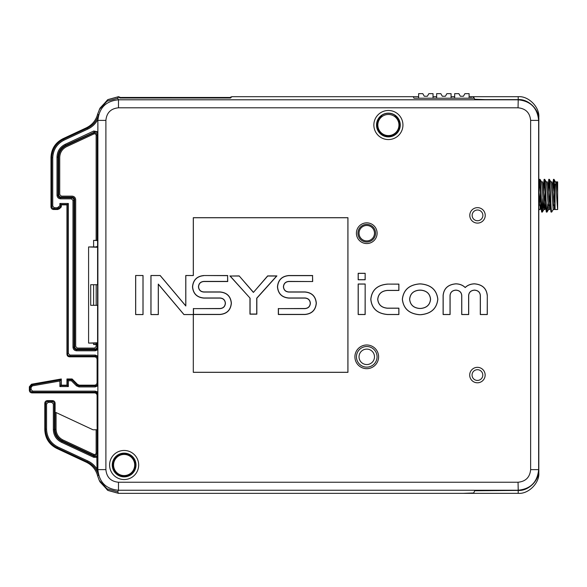 <?xml version="1.0" encoding="UTF-8"?>
<svg xmlns="http://www.w3.org/2000/svg" width="587" height="587" viewBox="0 0 587 587"><rect width="100%" height="100%" fill="white"/><g stroke="black" fill="none" stroke-linecap="round" stroke-linejoin="round"><path stroke-width="0.88" d="M388.396 135.582A10.559 10.559 0 0 1 377.83 125.024A10.559 10.559 0 0 1 388.396 114.465A10.559 10.559 0 0 0 377.83 125.024A10.559 10.559 0 0 0 388.396 135.582A10.559 10.559 0 0 0 398.955 125.024A10.559 10.559 0 0 0 388.396 114.465A10.559 10.559 0 0 1 398.955 125.024A10.559 10.559 0 0 1 388.396 135.582M124.136 475.573A10.559 10.559 0 0 1 113.57 465.007A10.559 10.559 0 0 1 124.136 454.448A10.559 10.559 0 0 0 113.57 465.007A10.559 10.559 0 0 0 124.136 475.573A10.559 10.559 0 0 0 134.694 465.007A10.559 10.559 0 0 0 124.136 454.448A10.559 10.559 0 0 1 134.694 465.007A10.559 10.559 0 0 1 124.136 475.573M97.589 284.717L90.706 284.717L90.706 305.321L97.589 305.321M97.589 342.779L88.593 343.087L88.593 246.951L97.589 247.259M97.589 343.843L96.173 343.131L88.593 343.087M97.589 246.195L96.173 246.907L88.593 246.951M66.955 204.87L68.349 203.476L68.349 353.528L69.897 355.076L95.248 355.076L97.846 356.177L97.824 358.679L97.097 359.405C96.936 357.857 96.077 356.999 94.522 356.83L69.53 356.83C67.975 356.669 67.116 355.81 66.955 354.255L66.955 204.87L61.29 204.87L61.29 206.932L59.463 208.752L57.643 209.508L53.564 209.508C52.008 209.346 51.15 208.488 50.988 206.932L50.988 157.433C51.363 148.929 55.332 142.7 62.882 138.759L86.355 127.819C92.24 124.906 96.011 120.298 97.677 113.995L100.039 108.096L107.971 99.577L118.486 96.694L121.949 98.007L118.457 96.694L107.626 99.768L99.709 108.764M121.34 97.545L124.04 98.007M226.325 98.007L229.018 97.545M418.619 96.694L231.858 96.694L228.416 98.007L231.858 96.694L413.233 96.694L413.996 98.22L474.23 98.22L474.758 99.269L473.511 96.782L473.511 98.22M530.633 120.386L538.639 120.386L538.639 469.644L530.633 469.644L530.633 120.386C529.885 112.741 525.695 108.551 518.05 107.803L518.218 99.629L485.06 99.629L518.218 99.629L518.204 96.694L469.101 96.694M454.676 96.694L451.073 96.694M436.647 96.694L433.037 96.694M538.807 471.787L538.807 119.095M57.864 446.993L56.697 448.387L86.355 462.218C92.218 465.095 95.989 469.703 97.677 476.042L98.55 475.154L97.024 469.563L97.86 469.681L98.55 475.154C96.782 469.101 93.054 464.677 87.375 461.888L57.431 447.925C49.88 443.985 45.911 437.763 45.529 429.251L46.564 429.251C46.923 437.337 50.687 443.251 57.864 446.993L87.808 460.956C91.543 462.717 94.551 465.337 96.833 468.815L97.86 468.815L97.882 469.637C99.13 482.206 105.99 489.074 118.479 490.24L518.05 490.24C530.567 489.03 537.428 482.162 538.639 469.644L538.807 469.813C539.732 480.012 528.41 491.326 518.218 490.409L474.758 490.761L518.218 490.409L518.05 482.235C525.695 481.487 529.885 477.29 530.633 469.644M99.709 481.267L107.626 490.262L118.457 493.344L463.341 493.344L473.643 492.985L474.758 490.761L473.643 492.985L463.341 493.344L518.204 493.344C528.403 494.261 539.732 482.925 538.807 472.726L538.807 470.943M538.807 119.521L538.807 470.51M470.935 98.22L470.935 96.694L473.511 96.782M474.758 99.269L485.06 99.629L474.758 99.269M518.204 96.694C528.403 95.769 539.732 107.113 538.807 117.312M96.173 284.717L96.173 305.321M556.667 181.882L557.65 181.882L557.65 192.235L556.667 181.882L555.075 181.882M555.075 209.53L555.075 204.966L555.075 209.53L557.65 209.53L557.65 209.089C556.924 205.971 556.219 181.001 555.5 181.882M553.453 179.351L554.04 179.351L555.075 192.727L555.075 204.966C554.524 194.818 553.996 178.764 553.453 179.351L552.683 187.436M553.746 180.598L553.005 192.727M553.225 209.471L551.707 212.061C550.922 213.074 550.144 178.338 549.366 179.351L548.779 179.351L548.009 187.436M548.779 179.351C549.564 178.338 550.342 213.074 551.12 212.061L551.707 212.061M543.129 203.975L542.41 212.01L541.772 212.061C540.994 213.074 540.216 178.338 539.438 179.351L538.807 184.854M539.438 179.351L540.018 179.351C540.796 178.338 541.581 213.074 542.359 212.061M539.732 180.598L538.983 192.727M547.803 203.975L547.084 212.01L546.446 212.061C545.668 213.074 544.89 178.338 544.112 179.351L543.335 187.436M542.806 198.685L542.065 210.814M544.112 179.351L544.692 179.351C545.47 178.338 546.255 213.074 547.033 212.061M544.398 180.598L543.657 192.727M549.072 180.598L548.331 192.727M545.675 203.975L544.985 209.53L543.819 209.53L542.065 185.932L541.544 181.933L540.018 179.351M550.349 203.975L549.659 209.53L548.493 209.53L546.739 185.932L546.218 181.933L544.692 179.351M555.023 203.975L554.333 209.53L553.167 209.53L551.413 185.932L550.892 181.933L549.366 179.351M555.075 181.361L554.04 179.351M555.075 192.727L555.075 184.054M554.488 192.727L553.746 205.479M549.821 192.727L549.072 205.479M545.147 192.727L543.885 209.471L542.41 212.01M540.473 192.727L539.732 205.479M539.211 209.471L538.807 208.165M554.333 209.53L552.58 185.932L551.993 181.882L550.826 181.882M549.659 209.53L547.906 185.932L547.319 181.882L546.152 181.882M544.985 209.53L543.232 185.932L542.652 181.882L541.478 181.882M541.001 203.975L540.311 209.53L538.807 189.711M557.65 192.235L557.65 209.089M454.676 98.22L454.676 93.656L458.858 93.656L460.34 96.231L458.858 93.656M463.429 96.231L464.919 93.656L463.437 96.231L460.34 96.231M469.101 98.22L469.101 93.656L464.919 93.656M418.619 98.22L418.619 93.656L422.794 93.656L424.284 96.231L422.794 93.656M427.373 96.231L428.862 93.656L427.373 96.231L424.284 96.231M433.037 98.22L433.037 93.656L428.862 93.656M436.647 98.22L436.647 93.656L440.822 93.656L442.312 96.231L440.822 93.656M445.401 96.231L446.89 93.656L445.401 96.231L442.312 96.231M451.073 98.22L451.073 93.656L446.89 93.656M124.136 479.55A14.543 14.543 0 0 1 109.593 465.007A14.543 14.543 0 0 1 124.136 450.464A14.543 14.543 0 0 1 138.679 465.007A14.543 14.543 0 0 1 124.136 479.55M124.136 453.135A11.872 11.872 0 0 0 112.256 465.007A11.872 11.872 0 0 0 124.136 476.886A11.872 11.872 0 0 0 136.008 465.007A11.872 11.872 0 0 0 124.136 453.135M124.136 476.086A11.072 11.072 0 0 0 135.208 465.007A11.072 11.072 0 0 0 124.136 453.934A11.072 11.072 0 0 0 113.056 465.007A11.072 11.072 0 0 0 124.136 476.086M388.396 139.567A14.543 14.543 0 0 1 373.853 125.024A14.543 14.543 0 0 1 388.396 110.481A14.543 14.543 0 0 1 402.939 125.024A14.543 14.543 0 0 1 388.396 139.567M388.396 113.152A11.872 11.872 0 0 0 376.516 125.024A11.872 11.872 0 0 0 388.396 136.903A11.872 11.872 0 0 0 400.268 125.024A11.872 11.872 0 0 0 388.396 113.152M394.64 115.089L395.976 116.952A11.072 11.072 0 0 1 388.396 136.103A11.072 11.072 0 0 1 380.809 116.952L382.144 115.089A11.74 11.74 0 0 1 394.64 115.089M366.758 346.528A10.302 10.302 0 0 0 356.456 356.83A10.302 10.302 0 0 0 366.758 367.139A10.302 10.302 0 0 0 377.059 356.83A10.302 10.302 0 0 0 366.758 346.528A10.302 10.302 0 0 1 377.059 356.83A10.302 10.302 0 0 1 366.758 367.132A10.302 10.302 0 0 1 356.456 356.83A10.302 10.302 0 0 1 366.758 346.528M477.51 223.104A7.726 7.726 0 0 0 485.236 215.378A7.726 7.726 0 0 0 477.51 207.651A7.726 7.726 0 0 0 469.783 215.378A7.726 7.726 0 0 0 477.51 223.104M477.422 382.79A7.726 7.726 0 0 0 485.148 375.064A7.726 7.726 0 0 0 477.422 367.337A7.726 7.726 0 0 0 469.695 375.064A7.726 7.726 0 0 0 477.422 382.79M94.595 132.743C96.151 132.911 97.009 133.77 97.171 135.318L97.171 240.509L96.143 240.494L96.143 135.318C95.901 134.078 95.167 133.616 93.942 133.917L93.509 132.985L94.595 132.743M93.729 131.026L97.846 131.789L97.824 134.298C97.662 132.743 96.804 131.884 95.248 131.723L65.48 145.341C60.755 147.799 58.282 151.688 58.04 157.008L58.04 195.236C58.208 196.792 59.067 197.65 60.615 197.812L71.438 197.812C72.986 197.98 73.845 198.839 74.013 200.387L74.013 347.203C74.175 348.751 75.033 349.61 76.589 349.779L95.248 349.779C96.804 349.61 97.662 348.751 97.824 347.203L97.846 349.705L95.248 350.806L76.589 350.806C74.41 350.578 73.214 349.375 72.979 347.203L72.979 200.387L71.438 198.846L60.615 198.846C58.443 198.611 57.24 197.415 57.012 195.236L57.012 157.008C57.269 151.263 59.947 147.066 65.04 144.402L93.729 131.026L94.162 131.958L93.509 132.985L66.126 145.752C61.408 148.218 58.935 152.106 58.693 157.426L57.012 157.008M59.881 141.467L59.441 141.819M45.991 433.58L46.116 434.131M97.846 392.233L97.824 394.735L97.097 395.469C96.936 393.914 96.077 393.055 94.522 392.894L31.925 392.894C30.37 392.725 29.511 391.867 29.35 390.318L29.35 386.774L31.478 384.236L32.204 384.852L30.678 385.732L30.076 387.383L32.204 384.852L60.923 379.789L59.896 381.014L32.388 385.864L31.111 387.383L31.111 389.585L32.652 391.133L95.248 391.133L97.846 392.233L97.846 385.82L95.248 386.921L79.054 386.921L76.501 385.864L71.379 380.743L68.349 380.743L68.349 386.562L59.896 386.562L59.896 381.014M229.928 98.007L120.438 98.007M31.478 384.236L61.29 378.982L61.29 385.167L66.955 385.167L68.349 386.562M66.955 385.167L66.955 378.982L68.349 380.743M61.29 385.167L59.896 386.562M61.29 378.982L60.923 385.527L67.322 385.527L67.322 379.708L71.805 379.708L71.379 380.743M30.832 391.412L32.652 392.16C31.104 391.999 30.245 391.14 30.076 389.585L30.076 387.383L29.35 386.774M97.824 394.735C97.662 393.187 96.804 392.329 95.248 392.16L95.248 391.133M66.955 378.982L72.106 378.982L71.805 379.708L77.235 385.138L79.054 385.894L95.248 385.894C96.804 385.732 97.662 384.874 97.824 383.318L97.846 385.82M72.106 378.982L77.535 384.412L79.355 385.167L94.522 385.167C96.077 384.999 96.936 384.14 97.097 382.592L97.824 383.318L97.097 382.592L97.097 359.405M97.86 394.706L96.833 391.5L96.378 392.424L97.86 394.706M94.522 392.894L95.248 392.16L96.378 392.424M46.285 402.102L45.529 403.922C45.698 402.366 46.556 401.508 48.105 401.347L48.105 402.374L46.564 403.922L46.564 429.251M53.622 402.102L51.803 401.347C53.358 401.508 54.217 402.366 54.378 403.922L54.378 429.611C54.613 434.93 57.093 438.819 61.811 441.285L94.162 456.37C96.202 456.877 97.427 456.099 97.824 454.037L97.86 468.815M97.141 426.522L97.171 453.01C96.774 455.072 95.549 455.857 93.509 455.343L62.464 440.866C57.746 438.408 55.266 434.512 55.031 429.2L55.068 409.308M56.059 412.544L56.059 429.2C56.279 434.087 58.561 437.667 62.897 439.934L93.942 454.411C95.167 454.72 95.901 454.25 96.143 453.01L96.143 429.765L93.04 429.794L56.059 412.544L55.031 412.544M97.024 469.563L96.833 457.273L93.729 457.302L93.942 454.411M56.697 448.387C49.147 444.447 45.184 438.225 44.803 429.721L44.803 403.196C44.964 401.64 45.823 400.782 47.378 400.62L52.529 400.62C54.085 400.782 54.943 401.64 55.105 403.196L55.105 409.278M97.86 457.273L96.833 457.273L97.824 454.037L97.171 453.01L96.143 453.01M97.171 429.765L96.143 429.765M53.256 445.335L53.703 445.68M118.486 493.344L107.971 490.461L100.039 481.934L99.269 480.393L107.025 488.81L117.708 491.789L118.486 493.344L463.341 493.344M97.677 476.05L99.269 480.393M97.193 344.54L96.158 344.525L96.158 346.55L94.617 348.091L77.242 348.091L75.694 346.55L75.694 199.734C75.466 197.562 74.263 196.359 72.091 196.131L61.268 196.131L59.727 194.583L59.727 157.426C59.94 152.532 62.222 148.951 66.566 146.684L93.942 133.917M97.171 240.509L97.589 240.927L97.589 343.953L93.604 344.525L96.158 344.525M93.604 246.907L93.604 240.354L96.143 240.354M93.604 344.525L93.604 343.131M93.604 305.321L93.604 284.717M97.097 395.469L97.097 426.463M53.182 153.787L53.3 153.266M52.47 208.025L54.29 208.781C52.735 208.612 51.876 207.754 51.715 206.206L52.742 206.206L54.29 207.747L57.343 207.747L59.896 205.839L59.896 203.476L68.349 203.476M52.302 153.024L52.17 153.574M86.355 127.819L87.375 128.142C93.032 125.383 96.752 120.959 98.55 114.876L97.86 119.447C95.571 123.769 92.218 126.983 87.808 129.081L64.042 140.161C56.873 143.903 53.101 149.817 52.742 157.896L52.742 206.206M97.824 358.679C97.662 357.123 96.804 356.265 95.248 356.104L96.378 356.368M68.745 355.832L69.897 356.104C68.341 355.942 67.483 355.084 67.322 353.528L67.322 204.503L60.923 204.503L59.896 203.476M61.29 204.87L60.923 204.503L60.923 206.264L59.896 205.839M61.29 206.932L60.923 206.264L59.162 208.025L58.436 207.292M50.988 206.932L51.715 206.206L51.715 157.896C52.096 149.392 56.059 143.169 63.609 139.229L64.042 140.161M97.677 113.995L98.55 114.876M97.846 131.789L97.86 119.447M97.846 356.177L97.846 349.705M97.171 344.371L97.171 346.55C97.009 348.098 96.151 348.957 94.595 349.126L77.242 349.126C75.686 348.957 74.828 348.098 74.666 346.55L74.666 199.734C74.498 198.186 73.639 197.327 72.091 197.159L61.268 197.159C59.72 196.997 58.861 196.139 58.693 194.583L58.693 157.426M96.143 135.318L97.171 135.318L97.824 134.298M93.604 240.354L96.143 240.494M99.269 109.637L107.025 101.228L117.708 98.249L118.479 99.797L518.05 99.797C530.567 101.008 537.428 107.869 538.639 120.386L538.807 120.218C539.732 110.026 528.41 98.704 518.218 99.629M487.225 295.459C486.498 288.408 482.25 284.556 474.501 283.881C470.73 283.976 467.626 285.209 465.197 287.571C462.776 285.209 459.672 283.976 455.901 283.881C448.145 284.556 443.904 288.408 443.178 295.459L443.178 314.471L450.024 314.471L450.024 295.459C450.368 292.194 452.328 290.411 455.901 290.103C459.474 290.411 461.433 292.194 461.771 295.459L461.771 314.471L468.624 314.471L468.624 295.459C468.969 292.194 470.928 290.411 474.501 290.103C478.075 290.411 480.034 292.194 480.371 295.459L480.371 314.471L487.225 314.471L487.298 295.459C486.557 288.364 482.294 284.482 474.501 283.815C470.737 283.903 467.634 285.128 465.197 287.469C462.761 285.128 459.665 283.903 455.901 283.815C448.108 284.482 443.838 288.364 443.104 295.459L443.104 314.544L450.097 314.544L450.097 295.459C450.434 292.238 452.364 290.484 455.901 290.176C459.43 290.484 461.367 292.238 461.705 295.459L461.705 314.544L468.697 314.544L468.697 295.459C469.035 292.238 470.965 290.484 474.501 290.176C478.031 290.484 479.968 292.238 480.298 295.459L480.298 314.544L487.298 314.544L487.298 295.459M430.498 299.282C429.963 293.816 426.742 290.792 420.835 290.205L419.287 290.205C413.402 290.792 410.203 293.816 409.682 299.282C410.254 304.763 413.505 307.808 419.434 308.417L420.776 308.417C426.698 307.808 429.941 304.763 430.498 299.282L430.572 299.282C430.029 293.771 426.778 290.719 420.835 290.132L419.287 290.132C413.365 290.719 410.137 293.771 409.616 299.282C410.188 304.814 413.461 307.882 419.434 308.483L420.776 308.483C426.742 307.882 430.007 304.814 430.572 299.282M420.776 314.654C431.034 313.7 436.706 308.579 437.777 299.282C436.706 290 431.034 284.9 420.776 283.961L419.434 283.961C409.168 284.9 403.489 290 402.411 299.282C403.489 308.579 409.168 313.7 419.434 314.654L420.776 314.727C431.078 313.774 436.765 308.623 437.843 299.282C436.765 289.956 431.078 284.827 420.776 283.895L419.434 283.895C409.124 284.827 403.423 289.956 402.337 299.282C403.423 308.623 409.124 313.774 419.434 314.727L420.776 314.727M387.515 284.159C377.368 285.04 371.82 290.088 370.867 299.311C371.82 308.535 377.368 313.583 387.515 314.456L398.822 314.456L398.822 308.234L387.515 308.234C381.55 307.727 378.285 304.748 377.712 299.311C378.285 293.874 381.55 290.895 387.515 290.382L398.822 290.382L398.822 284.159L387.515 284.093C377.331 284.966 371.754 290.044 370.793 299.311C371.754 308.579 377.331 313.656 387.515 314.529L398.896 314.529L398.896 308.16L387.515 308.16C381.594 307.654 378.351 304.704 377.786 299.311C378.351 293.918 381.594 290.969 387.515 290.455L398.896 290.455L398.896 284.093L387.515 284.093M239.107 276.029L230.177 276.029L250.091 298.174L250.091 314.045L256.717 314.045L256.717 298.174L276.624 276.029L267.694 276.029L253.401 292.429L239.158 275.905L230.177 276.029M229.899 275.905L250.091 298.174M249.959 298.218L249.959 314.17L256.842 314.17L256.842 298.218L276.91 275.905L267.643 275.905L253.401 292.429M253.401 292.238L239.158 275.905M312.555 281.408L312.555 275.655L288.775 275.655C281.951 276.301 278.216 280.036 277.57 286.852C278.216 293.625 281.951 297.33 288.775 297.976L305.02 297.976C308.285 298.277 310.075 300.038 310.384 303.259C310.075 306.531 308.285 308.314 305.02 308.63L278.451 308.63L278.451 314.383L305.02 314.383C311.836 313.737 315.571 310.002 316.217 303.185C315.571 296.413 311.836 292.7 305.02 292.062L288.775 292.062C285.502 291.761 283.719 289.993 283.404 286.772C283.712 283.506 285.502 281.716 288.775 281.408L312.68 281.533L312.555 275.655M312.68 275.53L288.775 275.53C281.877 276.183 278.099 279.955 277.446 286.852C278.099 293.698 281.877 297.448 288.775 298.101L305.02 298.101C308.212 298.394 309.958 300.118 310.259 303.259C309.958 306.451 308.212 308.197 305.02 308.498L278.451 308.63M278.326 308.498L278.326 314.507L305.02 314.507C311.917 313.854 315.689 310.083 316.342 303.185C315.689 296.332 311.917 292.583 305.02 291.937L288.775 291.937C285.583 291.636 283.837 289.919 283.528 286.772C283.837 283.58 285.583 281.833 288.775 281.533L312.68 281.533M203.814 275.655C196.997 276.301 193.262 280.036 192.617 286.852C193.262 293.625 196.997 297.33 203.814 297.976L220.059 297.976C223.331 298.277 225.115 300.038 225.43 303.259C225.122 306.531 223.331 308.314 220.059 308.63L193.497 308.63L193.497 314.383L220.059 314.383C226.883 313.737 230.618 310.002 231.263 303.185C230.618 296.413 226.883 292.7 220.059 292.062L203.814 292.062C200.549 291.761 198.758 289.993 198.45 286.772C198.758 283.506 200.549 281.716 203.814 281.408L227.602 281.408L227.602 275.655L203.814 275.53C196.916 276.183 193.145 279.955 192.492 286.852C193.145 293.698 196.916 297.448 203.814 298.101L220.059 298.101C223.251 298.394 224.997 300.118 225.305 303.259C224.997 306.451 223.251 308.197 220.059 308.498L193.497 308.63M193.372 308.498L193.372 314.507L220.059 314.507C226.956 313.854 230.735 310.083 231.388 303.185C230.735 296.332 226.956 292.583 220.059 291.937L203.814 291.937C200.622 291.636 198.876 289.919 198.575 286.772C198.876 283.58 200.622 281.833 203.814 281.533L227.727 281.533L227.602 275.655M227.727 275.53L203.814 275.53M193.35 372.283L347.893 372.283L347.893 217.748L193.35 217.748L193.35 275.545L185.822 275.545L185.822 305.988L160.148 275.545L150.991 275.545L150.991 314.522L158.285 314.522L158.285 284.086L183.958 314.522L193.35 314.522L193.299 372.341L347.944 372.341L347.944 217.696L193.299 217.696L193.299 275.494L185.763 275.494L185.763 305.842L160.17 275.494L150.932 275.494L150.932 314.581L158.336 314.581L158.336 284.233L183.929 314.581L193.299 314.581L193.299 372.341M135.692 275.545L135.692 314.529L142.986 314.529L142.986 275.545L135.641 275.494L135.641 314.581L143.037 314.581L143.037 275.494L135.641 275.494M365.092 284.079L358.239 284.079L358.239 314.456L365.092 314.456L365.165 284.005L358.173 284.005L358.173 314.529L365.165 314.529L365.165 284.005M365.092 273.366L358.239 273.366L358.239 279.691L365.092 279.691L365.165 273.293L358.173 273.293L358.173 279.764L365.165 279.764L365.165 273.293M518.05 107.803L118.479 107.803C110.833 108.551 106.636 112.748 105.895 120.394L97.882 120.394L97.882 469.637L105.895 469.637C106.636 477.29 110.833 481.487 118.479 482.235L518.05 482.235M105.895 120.394L105.895 469.637M366.758 222.847A10.353 10.353 0 0 0 356.404 233.2A10.353 10.353 0 0 0 366.758 243.561A10.353 10.353 0 0 0 377.111 233.2A10.353 10.353 0 0 0 366.758 222.847A10.353 10.353 0 0 1 377.111 233.2A10.353 10.353 0 0 1 366.758 243.554A10.353 10.353 0 0 1 356.404 233.2A10.353 10.353 0 0 1 366.758 222.847M97.846 120.32L97.882 120.394C99.13 107.832 105.99 100.964 118.479 99.797L118.479 107.803M231.858 96.694L230.537 98.014L119.829 98.014L118.508 96.694L117.708 98.249M366.758 225.474A7.726 7.726 0 0 1 374.484 233.2A7.726 7.726 0 0 1 366.758 240.927A7.726 7.726 0 0 1 359.031 233.2A7.726 7.726 0 0 1 366.758 225.474M366.758 349.104A7.726 7.726 0 0 0 359.031 356.83A7.726 7.726 0 0 0 366.758 364.556A7.726 7.726 0 0 0 374.484 356.83A7.726 7.726 0 0 0 366.758 349.104M121.23 97.471L229.135 97.471L121.223 97.464M518.204 493.344L518.204 490.409M366.758 368.68A11.85 11.85 0 0 1 354.908 356.83A11.85 11.85 0 0 1 366.758 344.987A11.85 11.85 0 0 1 378.608 356.83A11.85 11.85 0 0 1 366.758 368.68M477.51 220.741A5.364 5.364 0 0 0 482.874 215.378A5.364 5.364 0 0 0 477.51 210.007A5.364 5.364 0 0 0 472.146 215.378A5.364 5.364 0 0 0 477.51 220.741M477.422 380.427A5.364 5.364 0 0 0 482.793 375.064A5.364 5.364 0 0 0 477.422 369.7A5.364 5.364 0 0 0 472.058 375.064A5.364 5.364 0 0 0 477.422 380.427M30.076 387.383L31.111 387.383L32.388 385.864L32.204 384.852M29.35 390.318L30.076 389.585L31.111 389.585M95.248 392.16L32.652 392.16L31.925 392.894M77.535 384.412L76.501 385.864M79.355 385.167L79.054 386.921M94.522 385.167L95.248 385.894L95.248 386.921M32.652 392.16L32.652 391.133M44.803 429.721L45.529 429.251L45.529 403.922L46.564 403.922M47.378 400.62L48.105 401.347L51.803 401.347L51.803 402.374L48.105 402.374M93.729 457.302L61.378 442.216C56.279 439.56 53.6 435.356 53.351 429.611L53.351 403.922L54.378 403.922L55.105 403.196M53.351 403.922L51.803 402.374M53.351 429.611L56.059 429.2M62.897 439.934L61.378 442.216M86.355 462.218L87.375 461.888L87.808 460.956M45.529 403.922L44.803 403.196M51.803 401.347L52.529 400.62M94.522 356.83L95.248 356.104L69.897 356.104L69.53 356.83M66.955 354.255L67.322 353.528L68.349 353.528M62.882 138.759L63.609 139.229L87.375 128.142L87.808 129.081M50.988 157.433L52.742 157.896M59.463 208.752L59.162 208.025L57.343 208.781L54.29 208.781L54.29 207.747M57.643 209.508L57.343 207.747M54.29 208.781L53.564 209.508M65.04 144.402L66.126 145.752M57.012 195.236L58.04 195.236L58.693 194.583M61.268 197.159L60.615 197.812L60.615 198.846M71.438 198.846L71.438 197.812L72.091 197.159M74.666 199.734L74.013 200.387L72.979 200.387M72.979 347.203L74.013 347.203L74.666 346.55M77.242 349.126L76.589 349.779L76.589 350.806M95.248 350.806L95.248 349.779L94.595 349.126M97.171 346.55L97.824 347.203M117.708 491.789L118.479 490.24L118.479 482.235M95.248 356.104L95.248 355.076M69.897 356.104L69.897 355.076M366.758 242.013A8.812 8.812 0 0 0 375.57 233.2A8.812 8.812 0 0 0 366.758 224.395A8.812 8.812 0 0 0 357.945 233.2A8.812 8.812 0 0 0 366.758 242.013M548.559 209.471L547.084 212.01M540.311 209.53L539.145 209.53L538.807 210.168"/></g></svg>
